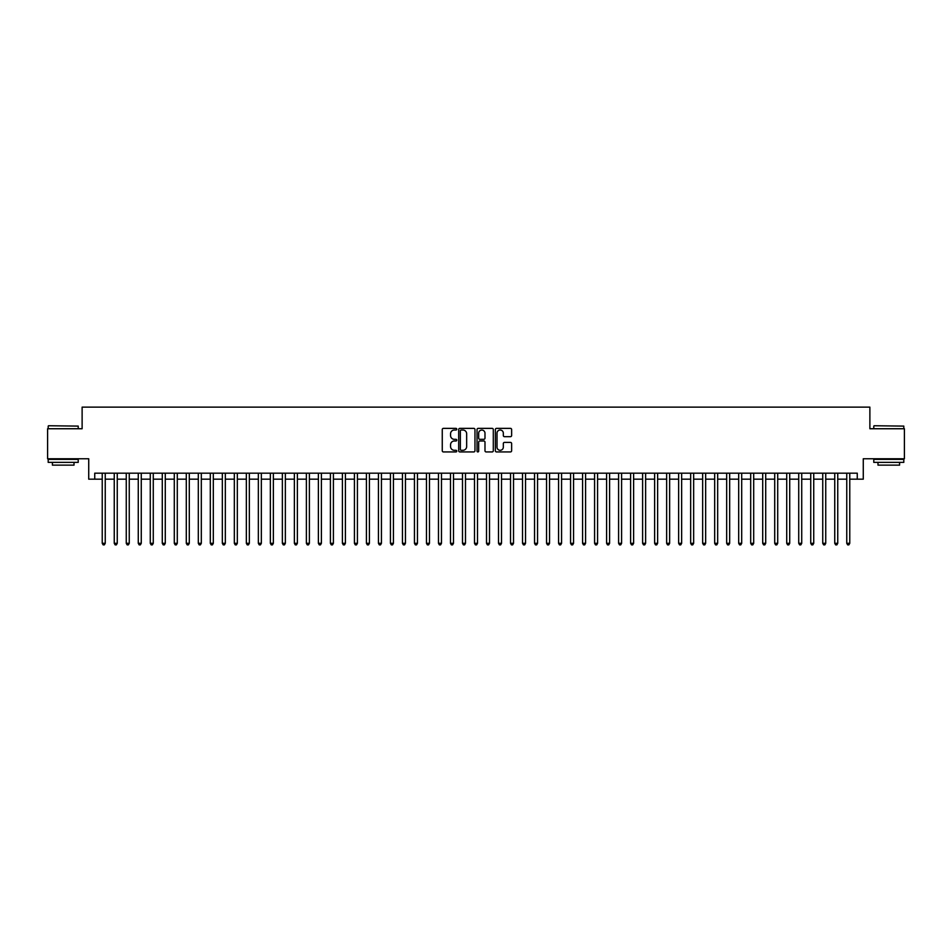 <?xml version="1.0" encoding="UTF-8"?>
<svg xmlns="http://www.w3.org/2000/svg" width="952" height="952" viewBox="0 0 952 952"><rect width="100%" height="100%" fill="white"/><g stroke="black" fill="none" stroke-linecap="round" stroke-linejoin="round"><path stroke-width="1.43" d="M456.781 429.197A0.821 0.821 0 0 0 455.96 428.364L443.442 428.364A1.178 1.178 0 0 0 442.263 429.542L442.263 450.76A1.178 1.178 0 0 0 443.442 451.938L455.96 451.938A0.821 0.821 0 0 0 456.781 451.117A0.821 0.821 0 0 0 455.96 450.296L454.342 450.296A3.772 3.772 0 0 1 450.57 446.524L450.57 444.751A3.772 3.772 0 0 1 454.342 440.978L455.96 440.978A0.821 0.821 0 0 0 456.781 440.157A0.821 0.821 0 0 0 455.96 439.324L454.342 439.324A3.772 3.772 0 0 1 450.57 435.564L450.57 433.791A3.772 3.772 0 0 1 454.342 430.018L455.96 430.018A0.821 0.821 0 0 0 456.781 429.197M510.45 436.682A1.178 1.178 0 0 0 511.629 435.504L511.629 429.542A1.178 1.178 0 0 0 510.45 428.364L496.539 428.364A1.178 1.178 0 0 0 495.361 429.542L495.361 450.76A1.178 1.178 0 0 0 496.539 451.938L510.45 451.938A1.178 1.178 0 0 0 511.629 450.76L511.629 443.572A1.178 1.178 0 0 0 510.45 442.394L504.5 442.394A1.178 1.178 0 0 0 503.322 443.572L503.322 447.142A3.153 3.153 0 0 1 500.169 450.296A3.153 3.153 0 0 1 497.015 447.142L497.015 433.172A3.153 3.153 0 0 1 500.169 430.018A3.153 3.153 0 0 1 503.322 433.172L503.322 435.504A1.178 1.178 0 0 0 504.5 436.682L510.45 436.682M94.736 479.177L94.736 473.18L857.264 473.18L857.264 479.177L863.274 479.177L863.274 458.769L904.4 458.769L904.4 428.745L869.878 428.745L869.878 407.135L82.122 407.135L82.122 428.745L47.6 428.745L47.6 458.769L88.726 458.769L88.726 479.177L102.233 479.177M474.965 429.542A1.178 1.178 0 0 0 473.787 428.364L459.875 428.364A1.178 1.178 0 0 0 458.697 429.542L458.697 450.76A1.178 1.178 0 0 0 459.875 451.938L473.787 451.938A1.178 1.178 0 0 0 474.965 450.76L474.965 429.542M478.213 428.364L492.125 428.364A1.178 1.178 0 0 1 493.303 429.542L493.303 450.76A1.178 1.178 0 0 1 492.125 451.938L486.163 451.938A1.178 1.178 0 0 1 484.984 450.76L484.984 442.156A1.178 1.178 0 0 0 483.806 440.978L479.856 440.978A1.178 1.178 0 0 0 478.677 442.156L478.677 451.117A0.821 0.821 0 0 1 477.856 451.938A0.821 0.821 0 0 1 477.035 451.117L477.035 429.542A1.178 1.178 0 0 1 478.213 428.364M105.244 479.177L114.252 479.177M117.251 479.177L126.259 479.177M129.258 479.177L138.266 479.177M141.265 479.177L150.273 479.177M153.272 479.177L162.28 479.177M165.279 479.177L174.287 479.177M177.286 479.177L186.294 479.177M189.293 479.177L198.302 479.177M201.312 479.177L210.309 479.177M213.319 479.177L222.328 479.177M225.326 479.177L234.335 479.177M237.334 479.177L246.342 479.177M249.341 479.177L258.349 479.177M261.348 479.177L270.356 479.177M273.355 479.177L282.363 479.177M285.362 479.177L294.37 479.177M297.369 479.177L306.377 479.177M309.388 479.177L318.385 479.177M321.395 479.177L330.403 479.177M333.402 479.177L342.411 479.177M345.409 479.177L354.418 479.177M357.416 479.177L366.425 479.177M369.424 479.177L378.432 479.177M381.431 479.177L390.439 479.177M393.438 479.177L402.446 479.177M405.445 479.177L414.453 479.177M417.464 479.177L426.46 479.177M429.471 479.177L438.479 479.177M441.478 479.177L450.486 479.177M453.485 479.177L462.493 479.177M465.492 479.177L474.501 479.177M477.499 479.177L486.508 479.177M489.507 479.177L498.515 479.177M501.514 479.177L510.522 479.177M513.521 479.177L522.529 479.177M525.54 479.177L534.536 479.177M537.547 479.177L546.555 479.177M549.554 479.177L558.562 479.177M561.561 479.177L570.569 479.177M573.568 479.177L582.576 479.177M585.575 479.177L594.583 479.177M597.582 479.177L606.591 479.177M609.589 479.177L618.598 479.177M621.596 479.177L630.605 479.177M633.615 479.177L642.612 479.177M645.623 479.177L654.631 479.177M657.63 479.177L666.638 479.177M669.637 479.177L678.645 479.177M681.644 479.177L690.652 479.177M693.651 479.177L702.659 479.177M705.658 479.177L714.666 479.177M717.665 479.177L726.673 479.177M729.672 479.177L738.681 479.177M741.691 479.177L750.688 479.177M753.698 479.177L762.707 479.177M765.706 479.177L774.714 479.177M777.713 479.177L786.721 479.177M789.72 479.177L798.728 479.177M801.727 479.177L810.735 479.177M813.734 479.177L822.742 479.177M825.741 479.177L834.749 479.177M837.748 479.177L846.756 479.177M849.767 479.177L857.264 479.177M461.173 430.018A0.821 0.821 0 0 0 460.351 430.839L460.351 449.463A0.821 0.821 0 0 0 461.173 450.296L462.886 450.296A3.772 3.772 0 0 0 466.658 446.524L466.658 433.791A3.772 3.772 0 0 0 462.886 430.018L461.173 430.018M484.984 433.231A3.153 3.153 0 0 0 481.831 430.078A3.153 3.153 0 0 0 478.677 433.231L478.677 438.146A1.178 1.178 0 0 0 479.856 439.324L483.806 439.324A1.178 1.178 0 0 0 484.984 438.146L484.984 433.231M105.244 473.18L105.244 543.306L102.233 543.306L102.233 473.18M105.244 543.306L104.339 544.865L103.137 544.865L102.233 543.306M48.564 425.746L78.219 426.103L48.564 425.746M63.213 462.375L48.195 462.375L48.195 459.364L78.219 459.364L78.219 462.375L63.213 462.375M74.018 462.375L74.018 465.135L52.408 465.135L52.408 462.375M874.138 425.746L903.805 426.103L874.138 425.746M888.787 462.375L873.781 462.375L873.781 459.364L903.805 459.364L903.805 462.375L888.787 462.375M899.592 462.375L899.592 465.135L877.982 465.135L877.982 462.375M117.251 473.18L117.251 543.306L114.252 543.306L114.252 473.18M117.251 543.306L116.346 544.865L115.144 544.865L114.252 543.306M129.258 473.18L129.258 543.306L126.259 543.306L126.259 473.18M129.258 543.306L128.353 544.865L127.151 544.865L126.259 543.306M141.265 473.18L141.265 543.306L138.266 543.306L138.266 473.18M141.265 543.306L140.361 544.865L139.159 544.865L138.266 543.306M153.272 473.18L153.272 543.306L150.273 543.306L150.273 473.18M153.272 543.306L152.368 544.865L151.178 544.865L150.273 543.306M165.279 473.18L165.279 543.306L162.28 543.306L162.28 473.18M165.279 543.306L164.387 544.865L163.185 544.865L162.28 543.306M177.286 473.18L177.286 543.306L174.287 543.306L174.287 473.18M177.286 543.306L176.394 544.865L175.192 544.865L174.287 543.306M189.293 473.18L189.293 543.306L186.294 543.306L186.294 473.18M189.293 543.306L188.401 544.865L187.199 544.865L186.294 543.306M201.312 473.18L201.312 543.306L198.302 543.306L198.302 473.18M201.312 543.306L200.408 544.865L199.206 544.865L198.302 543.306M213.319 473.18L213.319 543.306L210.309 543.306L210.309 473.18M213.319 543.306L212.415 544.865L211.213 544.865L210.309 543.306M225.326 473.18L225.326 543.306L222.328 543.306L222.328 473.18M225.326 543.306L224.422 544.865L223.22 544.865L222.328 543.306M237.334 473.18L237.334 543.306L234.335 543.306L234.335 473.18M237.334 543.306L236.429 544.865L235.227 544.865L234.335 543.306M249.341 473.18L249.341 543.306L246.342 543.306L246.342 473.18M249.341 543.306L248.436 544.865L247.234 544.865L246.342 543.306M261.348 473.18L261.348 543.306L258.349 543.306L258.349 473.18M261.348 543.306L260.443 544.865L259.253 544.865L258.349 543.306M273.355 473.18L273.355 543.306L270.356 543.306L270.356 473.18M273.355 543.306L272.462 544.865L271.26 544.865L270.356 543.306M285.362 473.18L285.362 543.306L282.363 543.306L282.363 473.18M285.362 543.306L284.469 544.865L283.268 544.865L282.363 543.306M297.369 473.18L297.369 543.306L294.37 543.306L294.37 473.18M297.369 543.306L296.477 544.865L295.275 544.865L294.37 543.306M309.388 473.18L309.388 543.306L306.377 543.306L306.377 473.18M309.388 543.306L308.484 544.865L307.282 544.865L306.377 543.306M321.395 473.18L321.395 543.306L318.385 543.306L318.385 473.18M321.395 543.306L320.491 544.865L319.289 544.865L318.385 543.306M333.402 473.18L333.402 543.306L330.403 543.306L330.403 473.18M333.402 543.306L332.498 544.865L331.296 544.865L330.403 543.306M345.409 473.18L345.409 543.306L342.411 543.306L342.411 473.18M345.409 543.306L344.505 544.865L343.303 544.865L342.411 543.306M357.416 473.18L357.416 543.306L354.418 543.306L354.418 473.18M357.416 543.306L356.512 544.865L355.31 544.865L354.418 543.306M369.424 473.18L369.424 543.306L366.425 543.306L366.425 473.18M369.424 543.306L368.519 544.865L367.329 544.865L366.425 543.306M381.431 473.18L381.431 543.306L378.432 543.306L378.432 473.18M381.431 543.306L380.538 544.865L379.336 544.865L378.432 543.306M393.438 473.18L393.438 543.306L390.439 543.306L390.439 473.18M393.438 543.306L392.545 544.865L391.343 544.865L390.439 543.306M405.445 473.18L405.445 543.306L402.446 543.306L402.446 473.18M405.445 543.306L404.552 544.865L403.35 544.865L402.446 543.306M417.464 473.18L417.464 543.306L414.453 543.306L414.453 473.18M417.464 543.306L416.56 544.865L415.358 544.865L414.453 543.306M429.471 473.18L429.471 543.306L426.46 543.306L426.46 473.18M429.471 543.306L428.567 544.865L427.365 544.865L426.46 543.306M441.478 473.18L441.478 543.306L438.479 543.306L438.479 473.18M441.478 543.306L440.574 544.865L439.372 544.865L438.479 543.306M453.485 473.18L453.485 543.306L450.486 543.306L450.486 473.18M453.485 543.306L452.581 544.865L451.379 544.865L450.486 543.306M465.492 473.18L465.492 543.306L462.493 543.306L462.493 473.18M465.492 543.306L464.588 544.865L463.386 544.865L462.493 543.306M477.499 473.18L477.499 543.306L474.501 543.306L474.501 473.18M477.499 543.306L476.595 544.865L475.405 544.865L474.501 543.306M489.507 473.18L489.507 543.306L486.508 543.306L486.508 473.18M489.507 543.306L488.614 544.865L487.412 544.865L486.508 543.306M501.514 473.18L501.514 543.306L498.515 543.306L498.515 473.18M501.514 543.306L500.621 544.865L499.419 544.865L498.515 543.306M513.521 473.18L513.521 543.306L510.522 543.306L510.522 473.18M513.521 543.306L512.628 544.865L511.426 544.865L510.522 543.306M525.54 473.18L525.54 543.306L522.529 543.306L522.529 473.18M525.54 543.306L524.635 544.865L523.433 544.865L522.529 543.306M537.547 473.18L537.547 543.306L534.536 543.306L534.536 473.18M537.547 543.306L536.642 544.865L535.44 544.865L534.536 543.306M549.554 473.18L549.554 543.306L546.555 543.306L546.555 473.18M549.554 543.306L548.649 544.865L547.448 544.865L546.555 543.306M561.561 473.18L561.561 543.306L558.562 543.306L558.562 473.18M561.561 543.306L560.657 544.865L559.455 544.865L558.562 543.306M573.568 473.18L573.568 543.306L570.569 543.306L570.569 473.18M573.568 543.306L572.664 544.865L571.462 544.865L570.569 543.306M585.575 473.18L585.575 543.306L582.576 543.306L582.576 473.18M585.575 543.306L584.671 544.865L583.481 544.865L582.576 543.306M597.582 473.18L597.582 543.306L594.583 543.306L594.583 473.18M597.582 543.306L596.69 544.865L595.488 544.865L594.583 543.306M609.589 473.18L609.589 543.306L606.591 543.306L606.591 473.18M609.589 543.306L608.697 544.865L607.495 544.865L606.591 543.306M621.596 473.18L621.596 543.306L618.598 543.306L618.598 473.18M621.596 543.306L620.704 544.865L619.502 544.865L618.598 543.306M633.615 473.18L633.615 543.306L630.605 543.306L630.605 473.18M633.615 543.306L632.711 544.865L631.509 544.865L630.605 543.306M645.623 473.18L645.623 543.306L642.612 543.306L642.612 473.18M645.623 543.306L644.718 544.865L643.516 544.865L642.612 543.306M657.63 473.18L657.63 543.306L654.631 543.306L654.631 473.18M657.63 543.306L656.725 544.865L655.523 544.865L654.631 543.306M669.637 473.18L669.637 543.306L666.638 543.306L666.638 473.18M669.637 543.306L668.732 544.865L667.531 544.865L666.638 543.306M681.644 473.18L681.644 543.306L678.645 543.306L678.645 473.18M681.644 543.306L680.739 544.865L679.538 544.865L678.645 543.306M693.651 473.18L693.651 543.306L690.652 543.306L690.652 473.18M693.651 543.306L692.747 544.865L691.557 544.865L690.652 543.306M705.658 473.18L705.658 543.306L702.659 543.306L702.659 473.18M705.658 543.306L704.766 544.865L703.564 544.865L702.659 543.306M717.665 473.18L717.665 543.306L714.666 543.306L714.666 473.18M717.665 543.306L716.773 544.865L715.571 544.865L714.666 543.306M729.672 473.18L729.672 543.306L726.673 543.306L726.673 473.18M729.672 543.306L728.78 544.865L727.578 544.865L726.673 543.306M741.691 473.18L741.691 543.306L738.681 543.306L738.681 473.18M741.691 543.306L740.787 544.865L739.585 544.865L738.681 543.306M753.698 473.18L753.698 543.306L750.688 543.306L750.688 473.18M753.698 543.306L752.794 544.865L751.592 544.865L750.688 543.306M765.706 473.18L765.706 543.306L762.707 543.306L762.707 473.18M765.706 543.306L764.801 544.865L763.599 544.865L762.707 543.306M777.713 473.18L777.713 543.306L774.714 543.306L774.714 473.18M777.713 543.306L776.808 544.865L775.606 544.865L774.714 543.306M789.72 473.18L789.72 543.306L786.721 543.306L786.721 473.18M789.72 543.306L788.815 544.865L787.613 544.865L786.721 543.306M801.727 473.18L801.727 543.306L798.728 543.306L798.728 473.18M801.727 543.306L800.822 544.865L799.632 544.865L798.728 543.306M813.734 473.18L813.734 543.306L810.735 543.306L810.735 473.18M813.734 543.306L812.841 544.865L811.639 544.865L810.735 543.306M825.741 473.18L825.741 543.306L822.742 543.306L822.742 473.18M825.741 543.306L824.848 544.865L823.647 544.865L822.742 543.306M837.748 473.18L837.748 543.306L834.749 543.306L834.749 473.18M837.748 543.306L836.856 544.865L835.654 544.865L834.749 543.306M849.767 473.18L849.767 543.306L846.756 543.306L846.756 473.18M849.767 543.306L848.863 544.865L847.661 544.865L846.756 543.306M48.195 428.745L48.195 426.103M55.049 459.364L55.049 458.769M71.376 459.364L71.376 458.769M78.219 428.745L78.219 426.103M873.781 428.745L873.781 426.103M880.624 459.364L880.624 458.769M896.951 459.364L896.951 458.769M903.805 428.745L903.805 426.103"/></g></svg>
